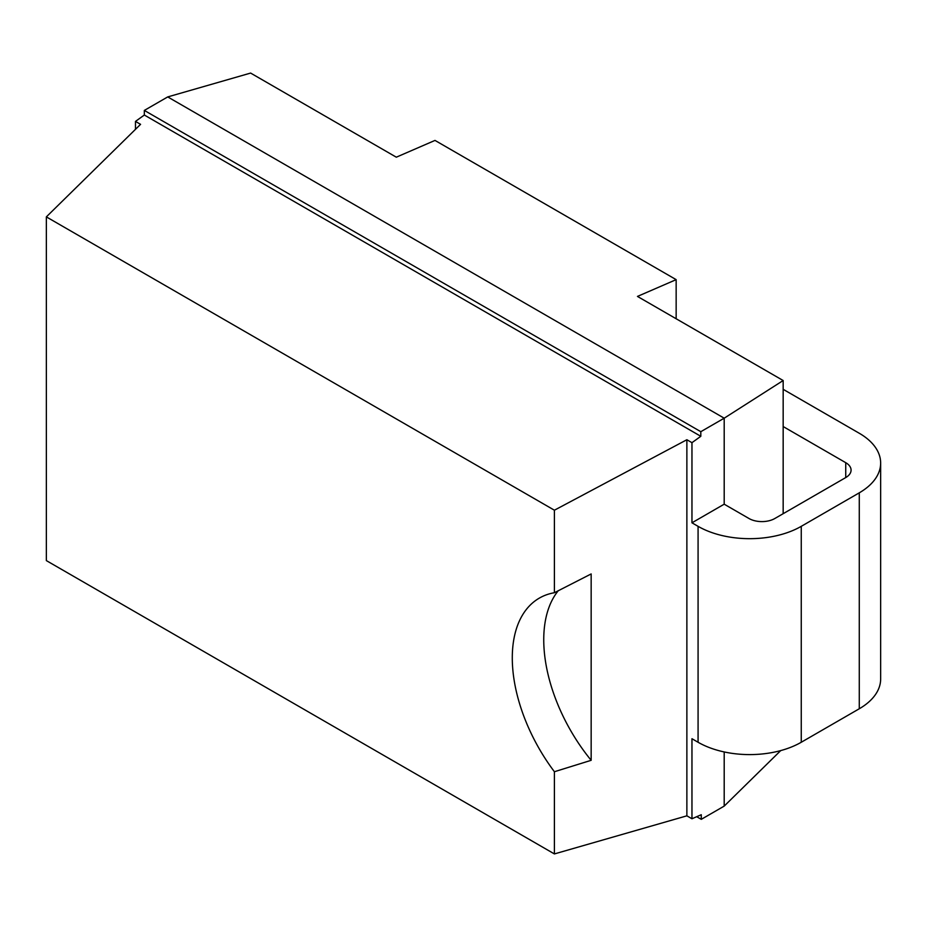 <?xml version="1.0" encoding="UTF-8"?>
<svg xmlns="http://www.w3.org/2000/svg" width="927" height="927" viewBox="0 0 927 927"><rect width="100%" height="100%" fill="white"/><g stroke="black" fill="none" stroke-linecap="round" stroke-linejoin="round"><path stroke-width="1.39" d="M780.719 750.592L724.196 806.108L701.275 819.341L696.71 816.71M783.164 426.547L845.737 462.677A18.239 10.533 180 0 1 851.079 470.128A18.239 10.533 180 0 1 845.737 477.567L774.81 518.517A18.239 10.533 180 0 1 749.016 518.517L724.196 504.184L724.196 418.193L783.164 380.533L637.463 296.42L676.154 279.641L434.995 140.417L396.304 157.184L250.614 73.071L167.729 96.918L144.334 110.417L144.334 115.029L700.812 436.304L691.959 442.677L686.872 439.734L686.872 815.83L691.959 818.761L691.959 738.726L698.077 742.26A72.955 42.121 180 0 0 801.252 742.26L859.283 708.761A72.955 42.121 180 0 0 880.65 678.97L880.65 463.048A72.955 42.121 0 0 0 859.283 433.268L783.164 389.317M783.164 513.697L783.164 380.533M724.196 806.108L724.196 751.948M724.196 504.184L691.959 522.805L698.077 526.339A72.955 42.121 0 0 0 801.252 526.339L859.283 492.828A72.955 42.121 0 0 0 880.65 463.048M691.959 522.805L691.959 442.677M135.481 129.328L135.481 121.402L140.568 124.334L46.35 216.883L554.404 510.209L686.872 439.734M701.275 819.341L701.275 814.729L691.959 818.761M167.729 96.918L724.196 418.193L700.812 431.692L700.812 436.304M135.481 121.402L144.334 115.029M46.35 216.883L46.35 560.603L554.404 853.929L554.404 771.727A130.649 75.423 60 0 1 539.352 598.1A130.649 75.423 60 0 1 554.404 592.724L554.404 510.209M686.872 815.83L554.404 853.929M558.263 590.731A130.649 75.423 -120 0 0 591.159 760.314L591.159 573.94L554.404 592.724M554.404 771.727L591.159 760.314M700.812 431.692L144.334 110.417M676.154 318.761L676.154 279.641M845.737 477.567L845.737 462.677M859.283 492.828L859.283 708.761M801.252 526.339L801.252 742.26M698.077 526.339L698.077 742.26"/></g></svg>
